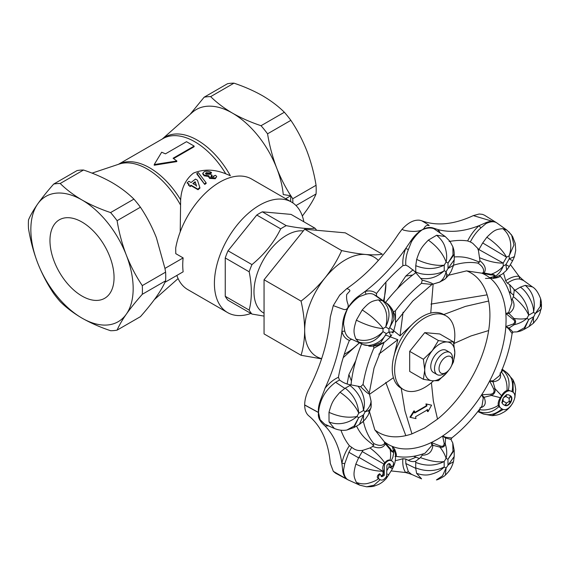 <?xml version="1.0" encoding="UTF-8"?>
<svg xmlns="http://www.w3.org/2000/svg" width="570" height="570" viewBox="0 0 570 570"><rect width="100%" height="100%" fill="white"/><g stroke="black" fill="none" stroke-linecap="round" stroke-linejoin="round"><path stroke-width="0.85" d="M173.586 158.588L194.092 146.746L194.142 146.084L173.081 158.246L176.864 160.975L176.764 161.602L154.228 165.243L154.228 164.545L176.864 160.975M194.142 146.084L186.525 141.688L165.464 153.843L161.68 152.211L154.228 164.545M193.351 183.854A56.387 32.554 -60 0 1 195.268 182.329L196.565 186.233M196.436 185.635L192.852 183.569A57.242 33.046 -60 0 1 195.168 181.702L196.436 185.635M195.268 182.329L195.168 181.702M195.553 179.108A57.249 33.053 120 0 0 191.093 182.55L188.934 181.303A57.242 33.046 120 0 0 187.074 182.92L189.233 184.167A57.235 33.046 120 0 0 188.314 185.008L190.066 186.019A57.235 33.046 -60 0 1 190.986 185.179L197.876 189.155A57.242 33.046 -60 0 1 199.814 187.473L197.462 180.213L195.553 179.108M188.314 185.008L190.238 186.582L191.149 185.756L198.032 189.732L199.949 188.079L199.814 187.473M198.032 189.732L197.876 189.155M191.149 185.756L190.986 185.179M190.238 186.582L190.066 186.019M187.074 182.92L188.905 184.459M204.673 183.768A57.235 33.046 -60 0 1 206.119 182.792L198.346 172.61A57.235 33.046 120 0 0 196.892 173.38L204.73 184.423A56.387 32.554 -60 0 1 206.155 183.462L206.119 182.792M204.73 184.423L196.878 174.085L196.892 173.38M208.855 175.76L209.646 177.676L215.367 178.004L216.707 176.629L215.645 175.318A57.242 33.046 120 0 0 213.771 175.909L213.486 176.907L211.427 176.757L211.007 176.137L212.154 175.225L210.401 174.213L206.126 174.242L205.506 173.415L206.255 172.674L209.582 173.002A57.242 33.046 -60 0 1 211.449 172.439C209.062 171.192 206.739 170.893 204.466 171.541L202.799 173.216L204.195 175.104L208.855 175.76L208.599 177.071M213.721 176.75L213.771 175.909L213.999 176.408M211.142 176.486L212.04 175.973L212.154 175.225M204.195 175.104L204.145 175.824L208.784 176.493L209.589 178.396L215.268 178.745L216.707 176.629M215.268 178.745L215.367 178.004M209.589 178.396L209.646 177.676M204.145 175.824L202.735 173.928L202.799 173.216M205.649 173.786L206.148 173.415L209.461 173.75A56.387 32.554 -60 0 1 211.299 173.202L211.449 172.439M209.461 173.75L209.582 173.002M206.148 173.415L206.255 172.674M162.372 138.952A64.118 37.022 60 0 1 230.351 175.731L225.784 173.814C214.349 169.176 203.568 168.934 193.458 173.109C185.67 179.258 181.395 188.178 180.647 199.878L180.213 231.776M250.914 313.457A63.833 36.851 -60 0 1 227.63 312.602L187.779 289.596A63.833 36.851 -60 0 1 176.85 275.445M164.944 268.42L165.606 272.147L142.293 285.606C135.981 276.229 130.651 266.062 126.312 255.096A72.34 41.767 -120 0 0 82.009 199.984A72.34 41.767 -120 0 0 37.706 203.946A72.34 41.767 -120 0 0 37.706 263.012A72.34 41.767 -120 0 0 82.009 318.124A72.34 41.767 -120 0 0 126.312 314.17A72.34 41.767 -120 0 0 126.312 255.096C122.115 244.053 119.045 232.581 117.099 220.683L140.419 207.216C146.732 216.6 152.055 226.767 156.401 237.726L164.944 268.42L183.141 257.911L175.774 253.657L175.703 248.057A63.833 36.851 -60 0 1 207.224 191.42A63.833 36.851 -60 0 1 251.612 179.03L291.462 202.037A63.833 36.851 -60 0 1 303.846 221.773M183.141 257.911A63.833 36.851 120 0 0 183.141 271.812L164.944 282.314C163.013 286.567 160.17 291.391 156.401 296.792C152.055 302.912 146.732 309.538 140.419 316.671L117.099 330.13C119.045 325.52 122.115 320.197 126.312 314.17C130.651 308.049 135.981 301.423 142.293 294.291A80.641 46.555 -120 0 0 142.293 285.606M142.293 294.291L165.606 280.832L164.944 282.314M165.606 272.147A80.641 46.555 60 0 1 165.606 280.832M83.519 170.024C93.957 173.529 103.484 177.726 112.098 182.614C120.562 187.587 127.83 193.088 133.907 199.115L110.587 212.574C100.149 209.069 90.623 204.872 82.009 199.984C73.544 195.018 66.277 189.518 60.206 183.49L83.519 170.024A80.641 46.555 60 0 0 77.007 170.608L53.694 184.067C47.381 191.207 42.052 197.826 37.706 203.946C33.516 209.974 30.445 215.296 28.5 219.906A80.641 46.555 -120 0 0 28.5 228.599C30.445 240.497 33.516 251.969 37.706 263.012C42.052 273.971 47.381 284.145 53.694 293.522A80.641 46.555 -120 0 0 60.206 301.623C66.277 307.65 73.544 313.151 82.009 318.124C90.623 323.012 100.149 327.209 110.587 330.714A80.641 46.555 -120 0 0 117.099 330.13M117.099 220.683A80.641 46.555 -120 0 0 110.587 212.574M133.907 199.115A80.641 46.555 60 0 1 140.419 207.216M60.206 183.49A80.641 46.555 -120 0 0 53.694 184.067M296.008 205.549L316.065 193.964A80.641 46.555 -120 0 0 316.065 185.279L292.745 198.745A80.641 46.555 60 0 1 292.873 202.927M204.145 97.206A80.641 46.555 60 0 1 210.658 96.622L233.978 83.163A80.641 46.555 -120 0 0 227.459 83.747L204.145 97.206L190.558 113.772M261.039 125.713A80.641 46.555 60 0 1 267.558 133.815L290.871 120.355A80.641 46.555 -120 0 0 284.359 112.247L261.039 125.713C250.601 122.208 241.074 118.011 232.46 113.124C224.003 108.15 216.728 102.65 210.658 96.622M82.009 296.058A45.322 26.163 -120 0 0 104.666 298.302A45.322 26.163 -120 0 0 104.673 245.976A45.322 26.163 -120 0 0 59.351 219.806A45.322 26.163 -120 0 0 52.404 256.122A45.322 26.163 -120 0 0 82.009 296.058M290.871 120.355C297.184 129.732 302.513 139.899 306.852 150.865C311.049 161.909 314.12 173.38 316.065 185.279M233.978 83.163C244.416 86.669 253.942 90.865 262.556 95.753C271.021 100.726 278.288 106.227 284.359 112.247M316.065 193.964C314.12 198.581 311.049 203.903 306.852 209.931L302.335 216.03M292.745 198.745L290.807 195.752C285.314 187.216 280.632 178.047 276.764 168.236C272.567 157.192 269.503 145.713 267.558 133.815M162.3 138.995L192.311 112.411A72.34 41.767 60 0 1 232.46 113.124A72.34 41.767 60 0 1 276.764 168.236A72.34 41.767 60 0 1 283.262 194.57A15759.723 9098.796 -0 0 0 290.807 195.752L290.629 201.559M285.691 198.709L290.807 195.752M227.63 312.602A63.833 36.851 -60 0 1 227.63 238.894A63.833 36.851 -60 0 1 291.462 202.037M316.614 230.28A53.886 31.115 120 0 0 314.996 228.214L291.063 214.398L262.328 211.826A53.886 31.115 120 0 0 256.764 215.04L228.021 250.793A53.886 31.115 120 0 0 225.243 257.961L225.243 296.286A53.886 31.115 120 0 0 228.021 300.24L251.954 314.056L264.06 316.108M225.243 296.286L249.176 310.101A53.886 31.115 120 0 0 251.954 314.056M228.021 250.793L251.954 264.608A53.886 31.115 120 0 0 249.176 271.783L225.243 257.961M262.328 211.826L286.261 225.649A53.886 31.115 120 0 0 283.475 227.138A53.886 31.115 120 0 0 280.697 228.855L256.764 215.04M249.176 271.783C252.061 286.147 252.061 298.922 249.176 310.101M280.697 228.855C274.063 242.371 264.487 254.291 251.954 264.608M314.996 228.214C308.37 229.033 298.787 228.178 286.261 225.649M303.311 230.914A46.17 26.655 120 0 0 286.625 235.253A46.17 26.655 120 0 0 256.464 275.944A46.17 26.655 120 0 0 263.54 312.937L264.06 313.236M383.46 300.882A57.449 33.167 120 0 0 385.926 283.376A57.449 33.167 120 0 0 385.911 282.157M378.338 260.462A57.449 33.167 120 0 0 365.612 254.484A57.449 33.167 120 0 0 324.993 277.932A57.449 33.167 120 0 0 304.679 330.286A57.449 33.167 120 0 0 321.658 358.623M344.237 354.333A57.449 33.167 120 0 0 359.285 342.798M341.672 250.572L304.679 229.211L345.306 232.845L382.299 254.199C377.988 254.947 372.431 255.039 365.612 254.484C358.594 253.807 350.614 252.503 341.672 250.572C337.369 260.148 331.804 269.268 324.993 277.932C317.967 286.482 309.987 294.206 301.053 301.11C303.368 311.277 304.579 321.003 304.679 330.286C304.579 339.449 303.368 347.778 301.053 355.274L320.746 358.722M343.204 357.682L359.399 342.855M384.073 301.309L385.926 283.376M304.679 229.211L264.06 279.749L264.06 333.913L301.053 355.274M301.053 301.11L264.06 279.749M453.941 344.166A42.558 24.567 120 0 0 446.011 315.837A42.558 24.567 120 0 0 424.736 317.946A42.558 24.567 120 0 0 396.934 355.445A42.558 24.567 120 0 0 403.453 389.545A42.558 24.567 120 0 0 433.514 380.853M451.946 364.565A21.275 12.284 120 0 0 454.824 352.688L453.478 341.886L439.776 333.97L424.736 332.631L409.688 351.348L409.688 371.405L423.389 379.314L432.26 380.767A21.275 12.284 120 0 0 447.3 372.075A21.275 12.284 120 0 0 448.626 370.322M446.011 315.837L443.603 314.448A42.558 24.567 120 0 0 422.327 316.557A42.558 24.567 120 0 0 394.526 354.055A42.558 24.567 120 0 0 401.052 388.156L403.453 389.545M445.797 357.034A9.576 5.529 120 0 0 439.028 368.761A9.576 5.529 120 0 0 445.797 372.666A9.576 5.529 120 0 0 452.566 360.938A9.576 5.529 120 0 0 445.797 357.034M451.397 366.011L453.478 361.943L454.824 352.688A21.275 12.284 120 0 0 447.3 341.986A21.275 12.284 120 0 0 432.26 350.671A21.275 12.284 120 0 0 424.736 370.065A21.275 12.284 120 0 0 432.26 380.767L438.437 380.66L447.3 372.075M449.922 352.488L446.16 350.322A12.768 7.367 120 0 0 439.776 350.949A12.768 7.367 120 0 0 431.44 362.199A12.768 7.367 120 0 0 433.392 372.431L437.154 374.604A12.768 7.367 -60 0 1 435.202 364.373A12.768 7.367 -60 0 1 443.538 353.122A12.768 7.367 -60 0 1 449.922 352.488A12.768 7.367 -60 0 1 452.566 358.338L452.566 360.938M453.478 341.886L447.3 341.986L438.437 340.539L432.26 350.671L423.389 359.257L424.736 370.065L423.389 379.314M423.389 359.257L409.688 351.348M438.437 340.539L424.736 332.631M445.797 372.666L443.538 373.97A12.768 7.367 -60 0 1 437.154 374.604M383.61 342.72L373.806 348.242L373.664 346.09M363.311 344.615L351.64 339.228L349.403 340.39C345.655 339.036 343.154 336.065 341.9 331.491L344.764 331.056L343.56 324.138C343.895 318.958 345.32 313.671 347.821 308.263C344.829 313.443 343.119 318.644 342.67 323.853L341.9 331.491C339.492 350.073 333.87 368.99 325.05 388.234C329.168 383.133 333.628 379.485 338.43 377.276L339.513 380.019L341.708 381.494C344.358 383.211 347.465 384.344 351.035 384.885L360.66 386.745L363.047 384.444L369.26 393.036A2.13 2.066 -178.7 0 0 369.438 394.034L369.332 393.742M360.66 386.745C365.341 391.469 368.27 393.899 369.438 394.034L371.091 401.309L371.063 406.097M391.732 460.959C393.485 461.629 393.913 463.196 393.029 465.647L391.811 467.037L389.987 463.973C389.025 463.353 388.013 463.809 386.945 465.348L386.617 476.342C384.33 479.733 382.121 480.816 379.991 479.591C378.416 479 378.067 477.624 378.943 475.458L380.097 474.098L381.644 476.655L384.187 475.487L384.422 464.536C386.945 460.817 389.381 459.62 391.732 460.959L390.058 460.197C388.462 459.634 386.681 460.503 384.714 462.811C381.066 457.56 376.157 452.601 370.001 447.934L372.78 446.453L373.792 443.553C378.836 446.025 382.477 445.968 384.714 443.375A2.13 1.432 -176.2 0 0 385.405 443.93L384.301 441.771L390.429 448.811C391.932 451.319 392.915 451.839 393.371 450.371L392.288 446.388L394.618 449.096C396.635 454.14 396.898 456.463 395.416 456.05M384.714 443.375L384.337 441.8L374.782 429.78L369.602 412.103M372.78 446.453C379.007 448.832 383.211 447.992 385.405 443.93L390.165 449.566C390.82 453.464 390.792 457.012 390.058 460.197M394.404 449.281L395.167 452.395M425.085 453.178L431.932 445.398L431.326 442.527A97.691 56.401 -60 0 1 392.288 446.388L394.618 449.096M425.163 453.15C414.782 456.948 405.006 457.995 395.837 456.292L395.06 456.534M431.932 445.398A2.13 0.435 167.8 0 0 432.894 445.284L431.326 442.527L440.019 445.868C442.655 446.88 444.037 446.011 444.151 443.253L442.626 436.007L445.541 437.988A2.13 0.456 132.6 0 1 445.94 437.318L451.753 437.959C462.811 429.317 472.893 418.644 481.999 405.954L483.26 397.924L484.087 397.29L481.664 394.796L490.82 394.212C493.748 393.542 494.689 391.775 493.649 388.918L489.659 380.959L493.029 381.807L493.164 380.774L499.484 375.687C505.918 361.451 510.122 347.387 512.088 333.486L508.625 328.755A2.13 0.456 107.5 0 1 508.996 328.071L505.832 326.546L513.071 324.095C515.266 322.535 515.202 320.903 512.872 319.186L505.832 313.5L509.003 313.471A2.13 0.435 72.2 0 0 508.625 312.581L511.938 302.77M408.355 471.711L405.676 472.544L411.455 474.29L408.355 471.711L405.797 463.495L405.79 459.035L408.17 460.275C410.977 461.679 413.514 461.971 415.772 461.166L420.432 457.603L422.192 455.188C428.626 455.166 432.188 451.86 432.894 445.284L439.983 447.136L440.019 445.868M422.192 455.188L422.555 454.048M483.26 397.924L481.664 394.796A97.691 56.401 -60 0 1 442.626 436.007L445.94 437.318M444.151 443.253L445.284 443.88C446.88 449.21 447.151 454.041 446.096 458.366C445.07 454.874 443.032 451.134 439.983 447.136C442.883 447.742 444.65 446.659 445.284 443.88L445.541 437.988L451.119 439.499M450.856 439.035L451.134 439.563L451.739 437.974M479.954 407.849C485.134 406.766 486.509 403.247 484.087 397.29L491.347 395.43L490.82 394.212M508.625 328.755L505.832 326.546A97.691 56.401 -60 0 1 489.659 380.959L493.164 380.774M478.145 411.141L479.406 410.714L479.847 409.552C485.341 411.113 494.204 408.277 498.266 405.341C497.881 402.976 498.586 400.418 500.382 397.682L491.347 395.43C494.354 394.162 495.579 391.925 495.009 388.733L493.029 381.807C499.391 380.931 501.743 377.988 500.097 372.972M512.088 333.464L513.157 332.153L512.537 332.175M513.093 332.175L508.996 328.071L514.154 324.729L513.071 324.095M499.605 275.638C500.702 276.714 498.558 277.64 493.171 278.409L489.666 277.754A97.691 56.401 -60 0 1 505.832 313.5L508.625 312.581M512.872 319.186L513.976 318.48C519.398 319.214 523.716 319.171 526.929 318.359C523.395 321.487 519.135 323.61 514.154 324.729C516.128 322.684 516.071 320.604 513.976 318.48L509.003 313.471C514.354 309.581 515.43 304.843 512.238 299.271L513.399 296.685L514.197 290.714L514.909 290.258L509.63 284.601L507.371 283.155C511.938 280.02 516.035 278.644 519.655 279.029L523.417 280.426L519.035 276.293L519.655 279.029M511.433 300.155L512.238 299.271M393.514 311.733L395.445 310.778L395.544 322.057M493.171 278.409L489.666 277.754L493.734 276.6C494.618 275.467 493.563 274.904 490.563 274.911L481.678 273.137L484.101 273.009A2.13 1.432 56.1 0 0 483.267 272.688C484.4 269.46 482.633 266.276 477.981 263.148L479.983 260.825L478.415 250.43L478.893 249.539L472.701 243.269L470.336 241.958C473.264 236.187 476.769 231.513 480.845 227.95L485.989 223.59C490.214 221.545 493.649 221.203 496.292 222.564L497.033 223.048L496.292 222.564M499.84 275.082L500.025 275.88C506.082 282.977 510.057 291.968 511.953 302.862M496.912 277.006L493.036 278.174L495.052 276.45L493.734 276.6M483.267 272.688L481.75 273.165M490.563 274.911L491.084 274.284C496.256 272.46 500.318 269.703 503.26 266.026C501.443 270.679 498.707 274.156 495.052 276.45C495.458 275.189 494.133 274.469 491.084 274.284L484.101 273.009C486.524 269.083 485.148 265.022 479.983 260.825M432.601 284.173L432.908 284.124A2.13 2.066 58.6 0 0 431.953 284.459L421.415 283.361L422.228 280.148L414.689 271.42L408.213 266.347L405.833 265.185C405.405 260.155 406.26 254.925 408.405 249.503L411.49 241.701C414.732 236.6 418.259 232.674 422.064 229.91L422.035 229.895C417.81 232.368 414.02 236.144 410.671 241.203L405.719 248.52L408.405 249.503M415.794 272.709L415.758 271.897C422.947 275.816 437.774 275.203 444.23 270.721L446.096 271.683C445.006 276.35 442.883 279.799 439.734 282.029L432.908 284.124C432.21 283.169 428.647 281.844 422.228 280.148M325.05 388.234C322.399 396.157 317.333 405.199 318.537 412.459C319.656 399.912 325.363 389.844 335.652 382.256L339.513 380.019M328.498 425.904L325.014 425.961C333.842 435.003 339.471 447.422 341.886 463.225L342.67 470.029C343.104 474.675 344.807 477.895 347.778 479.705L348.619 480.125M324.651 424.123L320.084 419.648L318.537 412.566C317.298 419.392 322.349 423.403 325.014 425.961M496.271 222.549C493.257 220.861 489.609 220.996 485.319 222.948L479.092 225.656L480.845 227.95M470.336 241.958L467.635 240.932C470.678 234.854 474.504 229.76 479.092 225.656C464.201 231.47 450.628 232.816 438.38 229.703L433.378 228.093C430.079 226.896 426.296 227.494 422.035 229.895M422.064 229.91C426.645 227.836 430.592 227.437 433.905 228.72L445.255 236.543L436.656 235.253C441.023 238.994 443.795 242.92 444.971 247.024C446.773 252.546 447.151 257.555 446.096 262.05L444.23 265.171C437.233 266.055 426.218 264.195 416.677 259.393L415.758 265.684C425.633 269.624 435.117 269.453 444.23 265.171M405.833 265.185L402.919 265.62C402.427 260.355 403.361 254.662 405.719 248.52C393.485 265.777 379.912 280.105 365.014 291.505L358.73 296.037C354.49 298.986 350.849 303.055 347.8 308.249L347.8 308.249C351.248 303.397 355.11 299.521 359.392 296.635L366.075 294.206L365.014 291.505C369.602 290.315 373.414 290.992 376.457 293.55L376.57 296.065L387.151 303.546C388.726 304.53 390.6 306.76 392.766 310.222L394.012 319.457L389.018 328.933L385.676 327.002L383.04 328.619L382.969 331.633C376.164 338.844 365.32 342.755 355.801 338.858L358.68 342.043C368.113 344.957 376.214 341.48 382.969 331.633M437.924 231.213L438.38 229.703L440.061 232.731M351.64 339.228C348.106 337.896 345.812 335.167 344.764 331.056M366.075 294.206C369.068 293.315 371.654 293.408 373.834 294.498L376.57 296.065M348.427 480.033L347.778 479.705M347.807 479.712C345.306 478.095 343.874 474.953 343.518 470.279L344.757 463.595L341.886 463.225C343.147 457.204 345.641 451.355 349.374 445.69L353.927 448.911C356.699 450.485 359.727 450.941 363.019 450.272L370.001 447.934M344.757 463.595L348.89 452.259L351.619 447.521M410.671 474.155L411.918 474.532M405.797 463.495L415.737 468.341L415.73 467.877C425.591 471.761 435.074 471.476 444.18 467.022C440.902 470.442 436.456 472.865 430.849 474.297C426.766 475.508 422.021 475.188 416.613 473.342L421.593 478.871L410.885 474.041M391.234 470.927L405.676 472.544C403.318 469.139 402.392 464.522 402.876 458.707L405.79 459.035M523.923 280.761L522.897 279.777M507.371 283.155L505.633 280.796C510.428 277.462 514.902 275.958 519.035 276.293L510.399 264.594M414.504 411.063L410.464 417.39L409.916 417.197L413.934 410.87L414.504 411.063L414.846 412.944L426.916 405.961L426.574 404.087L425.968 403.909L426.31 405.804L414.283 412.758M410.464 417.39L415.972 418.615L415.58 416.72L427.657 409.737L428.049 411.633L431.583 405.177L426.574 404.087M426.31 405.804L426.916 405.961M431.583 405.177L425.968 403.909M427.051 409.595L427.45 411.497L428.049 411.633M384.714 462.811L383.824 464.187L384.422 464.536M391.811 467.037L389.011 466.951L389.267 463.617M389.673 463.788L391.227 466.688M379.991 479.591L378.466 478.629C377.062 477.817 376.941 476.598 378.102 474.967L379.52 473.763L380.097 474.098M384.187 475.487L382.021 476.62L383.04 474.247L381.116 476.349M381.209 476.406L382.014 476.613M348.89 452.259L358.615 457.853L355.837 464.08C365.577 468.825 374.618 471.212 382.962 471.248L383.04 474.247L384.322 473.941L383.339 470.592C382.434 468.825 382.598 466.688 383.824 464.187M384.322 473.941L383.852 475.295M503.851 404.8L505.604 405.427L506.523 403.047L509.16 401.43L509.958 402.733C508.376 404.843 506.922 405.74 505.604 405.427M503.075 398.48L503.175 401.116L501.985 402.99M509.958 402.733L510.706 401.444L509.16 401.43L509.231 398.416L510.841 396.442C511.76 397.561 511.71 399.228 510.706 401.444M505.049 405.313L506.523 403.047L503.175 401.116L501.807 402.52M510.841 396.442L510.478 396.05L509.231 398.416L505.832 396.456L503.581 397.625M510.478 396.05L509.345 395.217M506.766 394.632L505.832 396.456L506.31 394.746M510.763 402.349C508.461 405.626 506.303 406.531 504.286 405.056C501.864 404.144 501.522 401.843 503.26 398.152C505.583 394.853 507.756 393.955 509.78 395.466C512.159 396.399 512.487 398.694 510.763 402.349L510.349 402.114M512.608 403.247C515.779 397.368 515.629 393.492 512.159 391.611C508.654 389.595 505.07 391.476 501.408 397.24C498.216 403.168 498.38 407.066 501.914 408.918C505.412 410.877 508.974 408.989 512.608 403.247M501.914 408.918L498.885 406.652C492.509 412.438 485.918 414.112 479.114 411.661L482.455 413.585C489.16 416.014 495.672 414.411 502.013 408.79M498.266 405.341L498.885 406.652M500.382 397.682L500.83 396.905L501.408 397.24M512.159 391.611L508.34 390.208L506.994 390.464C505.013 391.184 503.203 392.922 501.564 395.68L500.83 396.905M461.55 393.535A121.282 70.025 -60 0 0 462.726 391.825L462.769 391.847M348.092 479.869L333.322 471.354L330.301 463.31C328.391 441.992 321.245 426.196 308.862 415.915C306.133 413.62 304.736 410.001 304.672 405.042A25.536 14.742 -60 0 1 304.672 404.928C304.736 399.898 306.133 394.661 308.862 389.203C321.238 364.643 328.384 340.596 330.301 317.055L333.279 305.62L339.613 295.267L346.66 288.726C366.054 275.324 383.289 257.134 398.373 234.163L402.064 229.254C408.07 222.663 413.913 219.649 419.591 220.212L421.558 220.725C436.641 226.311 453.891 224.601 473.314 215.603L479.156 214.007L482.42 214.341L484.543 215.239M335.523 473.143L333.322 471.354M387.222 470.065L389.011 466.951L392.509 468.704L394.262 464.693M358.615 457.853L362.242 451.561L383.895 464.066M355.837 464.08C353.322 473.67 353.286 476.021 356.457 482.441C360.34 483.873 363.974 484.229 367.372 483.503C372.88 482.085 376.578 480.453 378.466 478.629M356.457 482.441L359.748 485.148M386.781 476.05L386.346 478.451C383.503 481.493 380.682 483.588 377.867 484.742C373.236 486.324 374.433 486.666 366.617 486.801L374.013 485.205L380.183 479.691M388.861 474.988L387.607 474.105M391.269 460.695L392.873 457.24L393.934 451.618C393.136 452.744 391.882 452.06 390.158 449.566L390.429 448.811M394.347 449.096L393.934 451.618L393.371 450.371M392.68 466.239L394.241 464.778C396.15 459.527 395.658 453.898 394.654 450.115M419.556 458.565L413.642 456.278M451.355 440.268L452.758 442.918L452.965 451.191L447.97 459.327L454.197 450.3L452.765 442.918M447.97 459.327L446.096 458.366L444.18 461.558C435.074 466.018 425.591 466.303 415.73 462.413L415.73 467.877M420.432 457.603C430.015 461.151 437.931 462.47 444.18 461.558L444.18 467.022L446.096 467.999L454.197 456.541L454.197 450.3M447.97 464.878L453.471 461.764L454.197 456.534M453.471 461.764C451.81 467.022 450.25 470.385 445.426 475.017C445.241 475.822 438.123 479.904 436.413 479.919L442.512 475.815L446.096 467.999L445.377 475.059M415.737 468.341L416.613 473.342M395.238 460.66A121.282 70.025 120 0 0 402.876 458.707M501.564 395.68L495.009 388.726L493.649 388.918M478.515 364.152A121.282 70.025 -60 0 1 477.617 366.026L477.66 366.054M500.887 372.502L502.298 371.077L502.177 369.966L502.704 370.215L501.785 369.524M513.399 296.685C520.78 302.677 525.882 308.84 528.696 315.174C527.856 305.149 523.26 296.842 514.909 290.265L520.289 287.159C527.279 291.427 534.161 304.565 533.513 312.396C535.793 301.167 533.036 292.154 525.248 285.349L520.289 287.159M528.696 315.174L526.929 318.359L528.739 319.528L524.329 329.268C520.61 331.07 521.628 330.814 517.076 331.868L524.315 327.821L528.739 319.528L533.47 316.799L533.484 323.161L529.053 326.546L535.28 313.536L540.232 306.468L540.609 298.673M513.912 331.975L517.076 331.868M522.968 280.098L532.451 286.917L525.248 285.349M532.444 286.902C535.615 288.677 538.358 292.674 540.666 298.88C541.92 302.927 541.365 309.346 541.058 309.261L535.28 313.536L533.506 312.396M508.917 291.356L513.841 295.317M513.912 289.603L514.168 290.543M479.89 257.839C488.704 261.459 496.47 263.212 503.182 263.098L478.9 249.539L482.697 242.948L506.588 257.205C502.412 249.959 495.836 243.297 486.858 237.227L482.697 242.948M503.182 263.098L503.26 266.026L505.896 264.594L509.267 266.539L506.666 270.159L505.896 264.594L509.238 258.801L514.461 256.628M509.274 266.546L512.615 260.754L509.238 258.801L509.16 255.802C512.459 246.311 510.841 234.968 502.79 228.67C495.765 229.247 493.805 230.38 486.858 237.227M511.625 235.018L513.969 245.007L509.16 255.802L506.58 257.205M506.986 230.202L502.79 228.67M505.633 280.796A121.282 70.025 120 0 0 503.495 273.173M478.415 250.43L477.838 248.969M473.314 215.603L495.872 222.336M333.279 305.62L343.268 309.282C347.201 310.721 349.289 306.767 347.629 303.304C346.645 300.255 346.353 297.312 346.738 294.462L349.738 291.142C350.172 290.258 349.367 289.474 347.315 288.791L346.66 288.726M363.019 344.494L361.458 343.81M358.68 342.043L362.484 344.237C369.609 348.035 382.05 342.492 386.367 333.593L388.94 332.025L389.018 328.933C394.269 318.231 393.3 309.524 386.118 302.82L382.776 300.889C389.958 307.601 390.927 316.3 385.676 327.002C388.519 315.73 386.104 306.681 378.423 299.87C371.227 301.124 369.218 302.243 362.214 309.945C367.23 313.222 371.241 316.264 374.241 319.065C378.437 322.884 381.373 326.061 383.04 328.619C374.946 327.857 366.054 325.043 356.357 320.169C353.343 329.838 353.343 332.111 355.801 338.858M373.834 294.498L382.776 300.889M382.484 300.732L378.423 299.87M362.214 309.945L356.357 320.169M391.782 334.846L390.008 337.176C391.006 336.442 390.657 334.725 388.94 332.025C391.968 332.267 393.606 331.79 393.87 330.586L392.88 332.937M390.008 337.176L390.407 336.728M386.367 333.593L380.717 342.627L372.153 346.19L363.311 344.622M402.064 229.254L403.418 230.052C409.816 231.905 421.971 232.446 424.493 227.608C425.576 225.706 427.115 225.029 429.103 225.585C429.773 225.556 424.892 222.599 421.914 220.896L421.558 220.725M415.758 265.684L415.758 271.897L414.689 271.42M467.635 240.932A121.282 70.025 120 0 0 456.42 240.554M456.42 240.561L453.257 240.868A121.282 70.025 120 0 0 449.103 241.53M402.919 265.62A121.282 70.025 120 0 0 390.799 276.927L387.628 280.269A121.282 70.025 120 0 0 376.457 293.55M432.032 284.409L439.784 282.079L445.227 278.88C446.802 277.355 447.094 274.954 446.096 271.683L448.02 268.484L453.535 265.321L454.247 259.799L448.02 268.484L448.02 263.026L446.096 262.05C443.018 253.707 437.097 246.397 428.327 240.127C421.266 247.387 419.876 249.788 416.677 259.393M452.865 246.76L453.007 254.94L448.02 263.026L454.247 254.348C453.991 249.432 453.777 249.867 452.872 246.753M436.656 235.253L428.327 240.127M444.137 279.542L445.184 278.915M444.23 270.721C437.917 276.536 430.243 279.906 420.567 278.303M339.613 295.267L340.504 294.227M349.403 340.39A121.282 70.025 120 0 0 343.468 356.77L342.157 361.173A121.282 70.025 120 0 0 338.43 377.276M466.695 270.878A92.176 53.217 -60 0 1 488.647 301.024C490.328 309.895 490.328 319.742 488.647 330.557A92.176 53.217 -60 0 1 437.525 419.107L433.357 401.088L431.412 382.719M405.833 435.63L385.762 382.37M437.525 419.107L424.736 427.949L411.946 433.87L404.992 411.048L401.216 388.248M369.559 394.255L393.435 377.703M378.836 354.184L397.817 339.692L394.162 355.331M386.089 335.217L390.194 336.799M390.336 336.849L397.817 339.692M355.773 360.668L348.904 374.576L351.448 381.102L351.006 384.878M488.647 301.024L465.398 306.411L443.766 314.54M488.647 330.557L470.963 335.958L454.076 343.454M430.949 304.102L487.108 294.854M411.946 433.87A92.176 53.217 -60 0 1 374.861 429.937M373.799 445.398A106.383 106.383 0 0 1 366.574 439.605A105.03 60.641 -60 0 1 356.564 426.075M454.247 256.956A105.03 60.641 -60 0 1 470.927 258.865A106.383 106.383 0 0 1 479.57 262.236M351.448 381.102A105.03 60.641 -60 0 1 361.637 343.888M385.605 302.392A105.03 60.641 -60 0 1 412.694 275.011L405.776 276.079L397.162 288.976M403.076 312.189L400.019 335.88L393.82 330.821M411.754 324.871L400.019 335.88M433.143 284.117L430.749 313.08M415.801 272.709L412.694 275.011M393.763 330.771L390.279 327.957M340.938 430.186A121.282 70.025 120 0 0 342.157 433.3L343.468 436.2A121.282 70.025 120 0 0 349.374 445.69M363.496 414.875L359.392 424.436L363.546 421.194L363.496 414.875L365.263 411.69C368.719 408.512 370.65 405.042 371.056 401.287L371.034 407.422C370.557 409.538 368.633 410.963 365.263 411.69L363.453 410.521C362.762 400.411 358.266 392.053 349.973 385.455L345.242 388.184C353.535 394.782 358.031 403.14 358.73 413.25C357.568 410.136 355.11 406.424 351.355 402.114C348.697 398.936 344.914 395.644 340.012 392.231C333.179 399.912 331.733 402.363 328.99 412.338L329.047 421.921L334.383 428.49L324.472 424.044M358.095 386.196C363.931 393.891 365.719 402 363.453 410.521L358.73 413.25L356.92 416.513L358.687 417.653L353.984 427.557L359.314 424.486M353.984 427.557L346.902 430.008L354.127 426.047L358.687 417.653L363.525 414.86M328.997 412.338C338.815 416.77 348.12 418.159 356.92 416.513C349.766 422.833 338.608 425.933 329.047 421.921M335.652 382.256L344.843 388.426L345.242 388.184M344.843 388.426L340.012 392.231M501.457 372.082C505.554 377.112 507.4 383.24 506.994 390.464M508.34 390.208C510.214 381.644 508.333 374.974 502.704 370.215L506.509 372.409C511.824 376.67 513.663 383.09 512.024 391.668M513.192 392.331L513.036 379.827L506.509 372.409M479.847 409.552L479.94 408.776M511.098 405.562L510.549 406.26M503.232 409.488L491.995 415.651M477.788 411.597L482.455 413.585M482.747 413.749L477.781 411.604M389.103 463.574L388.94 464.023M415.573 461.23L415.73 462.413M92.034 173.138L119.173 164.075A64.118 37.022 60 0 1 180.305 204.623M118.51 164.295A63.833 36.851 60 0 1 180.647 199.878M118.432 164.317L162.935 138.631A63.833 36.851 60 0 1 225.784 173.814M485.319 222.948L485.989 223.59M410.671 241.203L411.49 241.701M433.905 228.72L433.378 228.093M342.67 323.853L343.56 324.138M359.392 296.635L358.73 296.037M343.518 470.279L342.67 470.029M378.943 475.458L378.102 474.967M358.893 457.354L382.962 471.248L383.339 470.592M363.019 450.272L362.242 451.561M392.288 446.388A97.691 56.401 -60 0 1 385.021 442.32A97.691 56.401 -60 0 1 384.686 442.071M442.626 436.007A97.691 56.401 -60 0 1 436.983 439.527A97.691 56.401 -60 0 1 431.326 442.527M447.97 464.913L447.97 459.292M415.708 457.332A121.282 70.025 -60 0 1 408.17 460.275M489.659 380.959A97.691 56.401 -60 0 1 481.664 394.796M505.832 313.5A97.691 56.401 -60 0 1 505.832 326.546M533.541 312.381L528.668 315.189M482.113 273.315A97.691 56.401 -60 0 1 482.505 273.486A97.691 56.401 -60 0 1 489.666 277.754M506.602 257.17L503.16 263.133M509.63 284.601A121.282 70.025 -60 0 1 510.848 292.61M382.947 331.619L386.389 333.607M386.845 303.304L386.118 302.82M444.23 265.136L444.23 270.757M446.645 275.203A97.691 56.401 -60 0 1 447.749 274.754M453.563 265.207A106.383 61.425 -60 0 1 477.981 263.148M363.047 384.444A106.383 61.425 -60 0 1 373.806 348.242M395.445 310.778A106.383 61.425 -60 0 1 421.415 283.361M368.747 411.569A97.691 56.401 -60 0 1 368.591 410.464M373.792 443.553A106.383 61.425 -60 0 1 363.382 421.365M304.672 404.928L318.53 412.459M351.035 384.885L349.973 385.455M478.387 411.177L479.114 411.661M318.53 412.566L304.672 405.042M210.921 176.871L211.007 176.137M178.104 278.566L154.42 299.542M371.07 407.279L371.127 401.301L369.253 393.143M394.725 450.371L395.16 452.345M495.907 277.383L494.439 277.839M494.183 277.904L501.942 274.334L506.431 270.422L507.948 268.278M348.206 479.933L335.509 473.164M359.741 485.17L366.667 486.816M386.346 478.451L392.509 468.704M385.021 442.32L384.565 441.971M529.06 326.539L524.336 329.268M533.513 323.126L537.175 318.623L539.861 313.358L541.35 307.465L540.816 304.466M482.505 273.486L481.978 273.258M485.455 278.445L492.793 278.217M511.632 235.011L506.994 230.187M514.418 256.749L515.707 250.444L515.237 243.383L512.551 236.45L508.668 231.605M512.615 260.754L514.439 256.685M484.464 215.189L496.67 222.799M392.331 332.574C393.093 332.666 393.542 332.21 393.671 331.198L395.38 324.501C395.908 322.15 395.267 316.243 394.426 314.134L390.849 307.287M368.697 346.026C369.944 346.46 372.751 346.275 377.126 345.47L384.871 341.907L389.752 337.554L391.284 335.338M452.886 246.824L449.937 241.288L445.227 236.522M454.247 254.341L454.247 259.799M442.27 280.768L444.949 279.115M445.412 278.709L448.512 275.388L451.134 271.398L453.521 265.363M348.819 374.974L347.123 384.002M413.093 269.781L406.075 275.802M448.633 275.232L466.531 270.885L481.721 273.158M369.26 393.036L374.027 368.092L384.052 342.449M431.953 284.466L412.73 301.067L395.53 322.563M362.057 422.541L365.441 419.114L368.113 415.188L370.992 407.671M371.084 407.208L371.22 404.016M334.341 428.476C338.722 430.243 342.912 430.749 346.909 430.008M513.314 380.368L514.831 384.244L515.715 389.367L514.867 397.668M512.437 403.539L512.138 404.037M510.599 406.196C508.383 408.854 506.146 410.82 503.887 412.11C501.009 413.535 499.377 415.131 492.216 415.637M492.188 415.644L483.232 413.977M496.755 222.863L507.008 230.202M502.248 369.246L506.823 372.616M348.313 479.976L359.798 485.191"/></g></svg>
